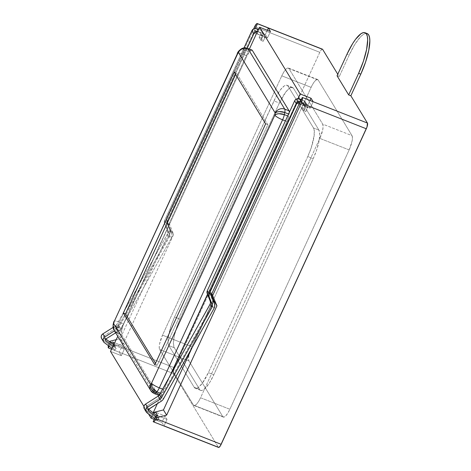 <?xml version="1.0" encoding="UTF-8"?>
<svg xmlns="http://www.w3.org/2000/svg" width="471" height="471" viewBox="0 0 471 471"><rect width="100%" height="100%" fill="white"/><g stroke="black" fill="none" stroke-linecap="round" stroke-linejoin="round"><path stroke-width="0.35" stroke-dasharray="2.35 1.77" d="M105.463 340.091L103.985 337.666L105.84 339.038L103.985 337.666L105.463 340.091M113.829 344.96L116.172 348.416L113.022 346.085L116.172 348.416L114.665 350.294L112.763 347.162L114.27 345.29L116.172 348.416L114.665 350.294L111.933 348.269L114.665 350.294L112.763 347.162L114.27 345.29L113.829 344.96M104.379 342.67L102.478 339.538L112.763 347.162L102.478 339.538L104.379 342.67M101.63 338.614A3.638 3.427 148.7 0 0 102.478 339.538L101.448 338.272M114.453 330.877L117.356 329.052L115.454 325.92L113.028 327.451L115.454 325.92A3.638 3.427 148.7 0 0 116.743 324.566L118.651 327.692A3.638 3.427 -31.3 0 1 117.356 329.052L115.454 325.92A3.638 3.427 -31.3 0 0 116.743 324.566L118.651 327.692L169.242 237.184L167.335 234.058L116.743 324.566L167.335 234.058A3.638 3.427 148.7 0 0 167.57 231.131L169.472 234.264A3.638 3.427 -31.3 0 1 169.242 237.184L167.335 234.058L167.782 232.603L167.57 231.131L169.472 234.264L166.381 226.357L164.479 223.23L167.57 231.131L164.479 223.23L166.381 226.357A3.638 3.427 -31.3 0 1 166.481 223.69L164.579 220.563A3.638 3.427 148.7 0 0 164.479 223.23L164.579 220.563L166.481 223.69L247.204 48.195L166.481 223.69L166.381 226.357L169.472 234.264L169.684 235.73L169.242 237.184L118.651 327.692A3.638 3.427 -31.3 0 1 117.356 329.052L114.453 330.877M243.99 47.907L164.579 220.563L243.99 47.907M257.596 31.575A3.638 3.427 -31.3 0 1 258.585 31.804L257.961 30.78L258.585 31.804L262.93 33.512L261.028 30.385L258.585 29.426L261.028 30.385L262.93 33.512A3.638 3.427 -31.3 0 1 264.696 38.033L262.794 34.907A3.638 3.427 148.7 0 0 261.028 30.385L262.895 32.24L262.794 34.907L264.696 38.033L263.207 41.277L261.305 38.151L262.794 34.907L261.305 38.151L263.207 41.277L261.034 40.424L259.132 37.297L261.305 38.151L259.132 37.297L260.622 34.053L262.524 37.18L261.034 40.424L259.132 37.297L260.622 34.053A1.213 1.142 148.7 0 0 260.033 32.546L261.935 35.672A1.213 1.142 -31.3 0 1 262.524 37.18L260.033 32.546L255.694 30.839L257.596 33.965L261.935 35.672L260.033 32.546L255.694 30.839A1.213 1.142 148.7 0 0 254.11 31.492L256.012 34.618A1.213 1.142 -31.3 0 1 257.596 33.965L255.694 30.839L254.776 30.851L254.11 31.492L166.752 221.417L168.653 224.543L249.383 49.031L168.653 224.543L166.752 221.417A1.213 1.142 148.7 0 0 166.716 222.306L168.624 225.432A1.213 1.142 -31.3 0 1 168.653 224.543A1.213 1.142 -31.3 0 0 168.624 225.432L166.716 222.306L169.807 230.207L171.709 233.339L168.624 225.432L171.709 233.339A6.064 5.711 -31.3 0 1 171.326 238.214L169.419 235.082A6.064 5.711 148.7 0 0 169.807 230.207L171.709 233.339L172.068 235.788L171.326 238.214L169.419 235.082L118.833 325.591L120.735 328.717L171.326 238.214L120.735 328.717A6.064 5.711 -31.3 0 1 118.58 330.983L116.673 327.851A6.064 5.711 148.7 0 0 118.833 325.591L120.735 328.717A6.064 5.711 148.7 0 1 118.58 330.983L116.673 327.851L104.126 335.758L106.034 338.89L104.126 335.758A1.213 1.142 148.7 0 0 103.985 337.666L103.549 336.7L104.126 335.758L116.673 327.851A6.064 5.711 148.7 0 0 118.833 325.591L169.419 235.082L170.161 232.656L169.807 230.207L166.716 222.306A1.213 1.142 -31.3 0 1 166.752 221.417L254.11 31.492L256.012 34.618L256.683 33.983L257.596 33.965L261.935 35.672L262.559 36.291L261.034 40.424L263.207 41.277L264.696 38.033L264.796 35.366L262.93 33.512L257.225 31.563M115.642 332.832L118.58 330.983L115.642 332.832M157.367 403.665L170.773 374.51L157.367 403.665M207.581 294.481L209.63 290.03L211.85 293.68L209.63 290.03L211.42 294.616L209.63 290.03L207.581 294.481M299.309 103.932L297.195 100.453L298.025 98.651L297.195 100.453L308.058 104.721L310.171 108.2L313.15 101.718L310.171 108.2L299.309 103.932L310.171 108.2L308.058 104.721L297.195 100.453L299.309 103.932M256.613 33.712L254.499 30.238L255.329 28.431L254.499 30.238L265.361 34.507L267.475 37.98L256.613 33.712L254.499 30.238L265.361 34.507L267.475 37.98L270.454 31.498L267.475 37.98L256.613 33.712M253.651 28.855L166.298 218.774L169.472 223.984L117.785 336.353L169.472 223.984L173.593 234.54L123.296 343.883L113.14 346.456L123.296 343.883L120.129 338.667L170.42 229.324L166.298 218.774L253.651 28.855M143.932 406.408L148.518 413.956L143.932 406.408M151.862 416.435L153.481 412.92L151.862 416.435M159.08 395.346L159.051 395.352A7.277 1.984 -68.5 0 0 160.14 394.616L161.188 393.526L160.334 393.191L161.188 393.526A7.277 1.984 -68.5 0 0 163.667 389.552L169.725 376.382L162.43 391.872L160.14 394.616L159.08 395.346L158.368 395.039L121.583 334.545L121.324 333.25L121.983 329.052L123.72 323.854L246.998 55.831L249.477 51.857L251.591 50.038L252.297 50.344M289.341 112.127L288.682 116.331L286.945 121.53L207.499 294.263L286.945 121.53A7.277 1.984 -68.5 0 0 288.682 116.331L287.693 115.943L288.682 116.331L289.106 114.212A7.277 1.984 -68.5 0 0 289.341 112.363M157.779 415.781L167.028 419.414L164.915 415.94L155.665 412.302L164.915 415.94L161.93 422.422L154.217 419.39L161.93 422.422L164.043 425.902L167.028 419.414L157.779 415.781M164.043 425.902L153.187 421.627L164.043 425.902L161.93 422.422L164.915 415.94L167.028 419.414L164.043 425.902L218.338 447.25A4.851 1.325 -68.5 0 0 218.55 447.438M108.371 345.626A4.851 1.325 111.5 0 1 109.519 342.223L108.359 345.685M109.166 346.214L110.779 342.7L109.166 346.214M159.645 349.453L193.463 405.072L194.653 405.578L196.413 404.359L198.485 401.61L200.546 397.742L319.833 138.392L322.729 129.731L323.124 126.263L322.688 124.109L288.87 68.495L287.681 67.983L285.921 69.202L283.848 71.951L281.788 75.825L162.501 335.169L159.604 343.83L159.216 347.298L159.645 349.453A12.128 3.309 111.5 0 1 162.501 335.169L191.821 346.697L311.107 87.353L313.168 83.479L315.24 80.729L317.001 79.511L318.19 80.023L352.008 135.636L352.438 137.791L352.049 141.259L349.152 149.919L229.866 409.27L227.805 413.138L225.733 415.887L223.972 417.106L222.783 416.6L188.965 360.98L188.535 358.825L188.924 355.358L191.821 346.697A12.128 3.309 -68.5 0 0 188.965 360.98L159.645 349.453L188.965 360.98L222.783 416.6L193.463 405.072L159.645 349.453M288.128 86.252L313.492 127.965L314.128 129.737L314.169 135.471L311.26 147.729L307.781 156.531L208.376 372.649L202.141 383.488L198.232 387.533L196.584 388.328L195.224 388.251L194.205 387.309L168.842 345.596L168.206 343.824L168.171 338.096L171.073 325.832L174.553 317.036L275.982 96.826L280.198 90.073L284.107 86.028L285.756 85.233L287.11 85.31L288.128 86.252L293.557 88.383A24.257 6.618 -68.5 0 0 292.491 87.423A24.257 6.618 -68.5 0 0 279.391 103.043L273.963 100.912A24.257 6.618 111.5 0 1 287.063 85.292A24.257 6.618 111.5 0 1 288.128 86.252L293.557 88.383L318.92 130.096L313.492 127.965L288.128 86.252M109.519 342.223L174.67 367.839A4.851 1.325 -68.5 0 0 173.528 373.556L111.521 349.17L173.528 373.556L218.338 447.25L173.528 373.556L173.511 371.307L174.67 367.839L109.519 342.223M110.491 351.413L121.347 355.682L119.234 352.208L121.347 355.682L124.326 349.199L122.213 345.72L119.234 352.208L122.213 345.72L112.969 342.087L122.213 345.72L124.326 349.199L115.083 345.561L124.326 349.199L121.347 355.682L110.491 351.413M337.053 75.802L339.226 76.655L337.766 74.259L339.226 76.655L337.053 75.802M322.635 49.373L322.158 49.167L321.452 49.655L319.803 52.305L254.646 26.682L319.803 52.305L174.67 367.839L319.803 52.305A4.851 1.325 -68.5 0 1 322.423 49.178M116.272 339.644L120.129 338.667L123.296 343.883L173.593 234.54L170.42 229.324L173.593 234.54L169.472 223.984L166.298 218.774L170.42 229.324L120.129 338.667L116.272 339.644M367.25 33.594L365.384 33.494L363.117 34.583L360.533 36.832L354.84 44.404L349.17 55.048L339.226 76.655L349.17 55.048L346.997 54.189L349.17 55.048A33.353 9.096 -68.5 0 1 367.186 33.565M222.783 416.6A12.128 3.309 -68.5 0 0 223.313 417.076A12.128 3.309 -68.5 0 0 229.866 409.27L200.546 397.742A12.128 3.309 111.5 0 1 193.999 405.549A12.128 3.309 111.5 0 1 193.463 405.072L222.783 416.6M349.152 149.919L319.833 138.392L200.546 397.742L229.866 409.27L349.152 149.919A12.128 3.309 -68.5 0 0 352.008 135.636L322.688 124.109A12.128 3.309 111.5 0 1 319.833 138.392L349.152 149.919M318.19 80.023L288.87 68.495L322.688 124.109L352.008 135.636L318.19 80.023A12.128 3.309 -68.5 0 0 317.66 79.54A12.128 3.309 -68.5 0 0 311.107 87.353L281.788 75.825A12.128 3.309 111.5 0 1 288.34 68.012A12.128 3.309 111.5 0 1 288.87 68.495L318.19 80.023M191.821 346.697L162.501 335.169L281.788 75.825L311.107 87.353L191.821 346.697M318.92 130.096L313.492 127.965A24.257 6.618 111.5 0 1 307.781 156.531L313.209 158.662A24.257 6.618 -68.5 0 0 318.92 130.096L319.785 134.406L319.002 141.347L316.689 149.866L313.209 158.662L213.805 374.786L208.376 372.649L307.781 156.531L313.209 158.662L213.805 374.786L208.376 372.649A24.257 6.618 111.5 0 1 195.271 388.275A24.257 6.618 111.5 0 1 194.205 387.309L199.633 389.446A24.257 6.618 -68.5 0 0 200.699 390.406A24.257 6.618 -68.5 0 0 213.805 374.786L209.677 382.529L205.539 388.033L202.012 390.459L200.652 390.388L199.633 389.446L174.27 347.733L168.842 345.596L194.205 387.309L199.633 389.446L174.27 347.733L168.842 345.596A24.257 6.618 111.5 0 1 174.553 317.036L179.987 319.167A24.257 6.618 -68.5 0 0 174.27 347.733L173.41 343.43L174.193 336.488L176.501 327.969L179.987 319.167L279.391 103.043L273.963 100.912L174.553 317.036L179.987 319.167L279.391 103.043L285.626 92.21L289.535 88.165L291.184 87.371L292.544 87.447L293.557 88.383L318.92 130.096M246.998 55.831L242.653 54.124L119.375 322.146L123.72 323.854L246.998 55.831L242.653 54.124A7.277 1.984 111.5 0 1 245.132 50.15L249.477 51.857L250.531 50.768L246.186 49.061L245.132 50.15L249.477 51.857A7.277 1.984 -68.5 0 0 246.998 55.831M121.583 334.545L117.238 332.838L154.023 393.332L158.368 395.039L121.583 334.545L117.238 332.838A7.277 1.984 111.5 0 1 117.214 329.464L121.559 331.172L121.983 329.052L117.638 327.339L117.214 329.464L121.559 331.172A7.277 1.984 -68.5 0 0 121.583 334.545M285.402 120.923L286.945 121.53L285.402 120.923M163.667 389.552L162.601 389.134L163.667 389.552M288.582 114.006L289.106 114.212L288.582 114.006M160.14 394.616L159.645 394.421L160.14 394.616M310.006 100.482L308.058 104.721L310.006 100.482M267.31 30.262L265.361 34.507L267.31 30.262M114.212 344.13L115.083 345.561L113.346 346.002L115.083 345.561L114.212 344.13M155.512 363.259L156.973 365.661L154.806 364.807L156.973 365.661L267.811 124.685L236.318 72.893L235.606 74.436L236.318 72.893L234.146 72.039L236.318 72.893L267.811 124.685L265.638 123.832L267.811 124.685L156.973 365.661L155.512 363.259M213.475 301.181L192.139 347.58L213.475 301.181M239.739 50.061A7.277 5.852 -136 0 1 246.186 49.061L245.132 50.15A7.277 5.852 44 0 0 239.262 50.65A7.277 5.852 44 0 0 238.691 51.151M251.979 50.056A7.277 1.984 -68.5 0 0 250.531 50.768L246.186 49.061A7.277 1.984 111.5 0 1 247.634 48.348A7.277 1.984 -68.5 0 0 246.186 49.061L241.223 49.025L239.421 50.432M238.985 50.868L240.175 50.114L245.132 50.15L242.653 54.124C238.773 52.693 237.025 52.534 237.408 53.647M237.313 53.17A7.277 1.419 -155.3 0 1 242.653 54.124L119.375 322.146L123.72 323.854A7.277 1.984 -68.5 0 0 121.983 329.052L117.638 327.339A7.277 1.984 111.5 0 1 119.375 322.146A7.277 1.419 24.7 0 0 114.035 321.193M114.129 321.669C113.746 320.557 115.495 320.716 119.375 322.146L117.638 327.339L113.911 324.619L113.505 322.841M113.511 322.806A7.277 3.845 -168.7 0 0 113.588 323.924A7.277 3.845 -168.7 0 0 117.638 327.339L117.214 329.464A7.277 3.845 11.3 0 1 113.087 324.925L113.487 326.739L117.214 329.464A7.277 1.984 -68.5 0 0 117.238 332.838L154.023 393.332L158.368 395.039A7.277 1.984 -68.5 0 0 158.686 395.328M114.006 330.136A7.277 6.853 148.7 0 0 117.238 332.838M150.791 390.63A7.277 6.853 148.7 0 0 154.023 393.332A7.277 1.984 -68.5 0 0 154.341 393.621M148.159 410.312L146.681 407.88L148.536 409.258L146.681 407.88L148.159 410.312M157.22 415.922L158.868 418.637L155.718 416.299L158.868 418.637L157.361 420.509L155.459 417.383L156.967 415.504L155.459 417.383L157.361 420.509L154.629 418.483L157.361 420.509L158.868 418.637L157.22 415.922M147.076 412.884L145.174 409.758L155.459 417.383L145.174 409.758L147.076 412.884M144.326 408.834A3.638 3.427 148.7 0 0 145.174 409.758L144.144 408.487M300.292 101.789A3.638 3.427 -31.3 0 1 301.287 102.024L300.663 100.994L301.287 102.024L305.626 103.732L303.724 100.6L301.281 99.64L303.724 100.6L305.626 103.732A3.638 3.427 -31.3 0 1 307.392 108.253L305.491 105.121A3.638 3.427 148.7 0 0 303.724 100.6L305.591 102.454L305.491 105.121L307.392 108.253L305.903 111.492L304.001 108.365L305.491 105.121L304.001 108.365L305.903 111.492L303.73 110.638L301.829 107.512L304.001 108.365L301.829 107.512L303.318 104.268L305.226 107.4L303.73 110.638L301.829 107.512L303.318 104.268A1.213 1.142 148.7 0 0 302.729 102.76L304.637 105.893A1.213 1.142 -31.3 0 1 305.226 107.4L302.729 102.76L298.39 101.053L300.292 104.185L304.637 105.893L302.729 102.76L298.39 101.053A1.213 1.142 148.7 0 0 296.807 101.707L298.708 104.839A1.213 1.142 -31.3 0 1 300.292 104.185L298.39 101.053L297.478 101.071L296.807 101.707L209.448 291.631L211.349 294.764L209.448 291.631A1.213 1.142 148.7 0 0 209.418 292.52L211.32 295.653L209.418 292.52L212.503 300.427L214.405 303.554L212.503 300.427L209.418 292.52A1.213 1.142 -31.3 0 1 209.448 291.631L296.807 101.707L298.708 104.839L299.379 104.197L300.292 104.185L304.637 105.893L305.255 106.511L303.73 110.638L305.903 111.492L307.392 108.253L307.492 105.586L305.626 103.732L299.927 101.777M212.121 305.302L214.022 308.428L212.121 305.302A6.064 5.711 148.7 0 0 212.309 304.937A6.064 5.711 148.7 0 0 212.503 300.427L212.863 302.877L212.121 305.302L161.529 395.805L163.431 398.937L161.529 395.805L212.309 304.937M159.375 398.072A6.064 5.711 148.7 0 0 161.529 395.805A6.064 5.711 148.7 0 1 159.375 398.072L146.828 405.978L148.73 409.105L146.828 405.978A1.213 1.142 148.7 0 0 146.681 407.88L146.245 406.92L146.828 405.978L159.375 398.072L161.276 401.198L159.375 398.072M262.647 31.734L264.549 34.866M262.477 36.126L260.575 32.994M105.604 340.486L103.702 337.354M223.313 417.076L193.999 405.549M317.66 79.54L288.34 68.012M292.491 87.423L287.063 85.292M200.699 390.406L195.271 388.275M305.343 101.954L307.245 105.08M305.173 106.34L303.271 103.214M148.306 410.7L146.399 407.574"/><path stroke-width="0.71" d="M105.887 340.792L105.463 340.091L105.887 340.792A1.213 1.142 -31.3 0 1 106.034 338.89L115.642 332.832L106.034 338.89L105.451 339.832L105.887 340.792L113.022 346.085L105.887 340.792M105.84 339.038L113.829 344.96L105.84 339.038M101.671 338.684L101.165 336.653L101.695 335.052L102.908 333.833L113.028 327.451L102.908 333.833L104.809 336.959L103.596 338.184L103.072 339.785L103.349 341.398L104.379 342.67L111.933 348.269L104.379 342.67A3.638 3.427 -31.3 0 1 104.809 336.959L102.908 333.833A3.638 3.427 148.7 0 0 101.63 338.614L103.532 341.746M104.809 336.959L114.453 330.877L104.809 336.959M247.204 48.195L253.84 33.765L251.938 30.639L243.99 47.907L251.938 30.639L253.84 33.765A3.638 3.427 -31.3 0 1 257.596 31.575L255.847 31.851L253.84 33.765L247.204 48.195M256.683 28.678A3.638 3.427 148.7 0 0 251.938 30.639L253.946 28.719L255.323 28.431L256.683 28.678L257.961 30.78L256.683 28.678L258.585 29.426L256.683 28.678M249.383 49.031L256.012 34.618L249.383 49.031M153.399 421.822L218.55 447.438A4.851 1.325 -68.5 0 0 221.17 444.318L156.019 418.695A4.851 1.325 111.5 0 1 153.399 421.822A4.851 1.325 111.5 0 1 153.187 421.627L155.624 416.323L157.779 415.781L155.665 412.302L153.511 412.849L153.299 412.502L153.481 412.92L155.665 412.302L157.779 415.781L155.624 416.323L156.472 417.712L166.628 415.145L216.919 305.797L213.752 300.586L211.42 294.616L213.752 300.586L216.919 305.797L211.85 293.68L216.919 305.797L166.628 415.145L156.472 417.712L156.019 418.695L156.472 417.712L155.624 416.323L153.187 421.627L153.658 421.833L154.364 421.345L156.019 418.695L221.17 444.318L366.303 128.777L301.152 103.161L302.305 99.693L302.294 97.444L299.309 103.932L302.294 97.444A4.851 1.325 111.5 0 1 301.152 103.161L212.798 295.246L301.152 103.161L366.303 128.777A4.851 1.325 -68.5 0 0 367.445 123.066L302.294 97.444L367.445 123.066L350.854 95.778L348.681 94.924L337.053 75.802L346.997 54.189A33.353 9.096 111.5 0 1 365.013 32.711A33.353 9.096 111.5 0 1 358.619 73.311L360.792 74.165L365.578 62.066L368.758 50.35L369.835 40.806L369.517 37.321L368.646 34.889L367.25 33.594M153.299 412.502L157.367 403.665L153.299 412.502L163.461 409.929L153.299 412.502M170.773 374.51L207.581 294.481L170.773 374.51M144.373 408.905L143.867 406.873L144.391 405.272L145.604 404.047L158.15 396.14A3.638 3.427 -31.3 0 0 159.445 394.78L210.037 304.278L210.478 302.824L210.266 301.352L207.175 293.445L207.275 290.778L294.634 100.853A3.638 3.427 148.7 0 1 299.379 98.892L301.281 99.64L299.379 98.892L300.663 100.994L299.379 98.892L298.019 98.651L300.18 93.97L259.598 27.23L256.613 33.712L259.598 27.23L300.18 93.97L311.037 98.239L313.15 101.718L311.037 98.239L310.006 100.482L311.037 98.239L300.18 93.97L298.025 98.651L295.452 99.711L294.634 100.853L207.275 290.778A3.638 3.427 148.7 0 0 207.175 293.445L210.266 301.352L212.168 304.478A3.638 3.427 -31.3 0 1 211.938 307.404L210.037 304.278L159.445 394.78L161.347 397.907A3.638 3.427 -31.3 0 1 160.052 399.267L158.15 396.14L145.604 404.047A3.638 3.427 148.7 0 0 144.326 408.834L146.234 411.96A3.638 3.427 -31.3 0 1 147.505 407.174L145.604 404.047L147.505 407.174L160.052 399.267L158.15 396.14A3.638 3.427 148.7 0 0 159.445 394.78L161.347 397.907L211.938 307.404L210.037 304.278A3.638 3.427 148.7 0 0 210.266 301.352L212.168 304.478L209.077 296.577L207.175 293.445L209.077 296.577A3.638 3.427 -31.3 0 1 209.183 293.91L207.275 290.778L209.183 293.91L296.536 103.985L294.634 100.853L296.536 103.985A3.638 3.427 -31.3 0 1 300.292 101.789L298.543 102.066L296.536 103.985L209.183 293.91L209.077 296.577L212.168 304.478L212.38 305.95L211.938 307.404L161.347 397.907A3.638 3.427 -31.3 0 1 160.052 399.267L147.505 407.174L146.293 408.398L145.769 410L146.051 411.619L147.076 412.884A3.638 3.427 -31.3 0 1 146.234 411.96M255.329 28.431L257.484 23.75L257.007 23.55L256.301 24.039L253.651 28.855L254.646 26.682A4.851 1.325 111.5 0 1 257.266 23.562A4.851 1.325 111.5 0 1 257.484 23.75L268.34 28.024L270.454 31.498L259.598 27.23L270.454 31.498L268.34 28.024L322.635 49.373L268.34 28.024L267.31 30.262L268.34 28.024L257.484 23.75L255.329 28.431M117.785 336.353L110.491 351.413L143.932 406.408L110.491 351.413L117.785 336.353M148.518 413.956L151.073 418.154L151.862 416.435L151.073 418.154L148.518 413.956M251.591 50.038L252.297 50.344L289.082 110.838L289.341 112.363A7.277 1.984 -68.5 0 0 289.082 110.838L284.743 109.131L247.958 48.637L252.297 50.344L289.082 110.838L284.743 109.131L247.958 48.637L252.297 50.344A7.277 1.984 -68.5 0 0 251.979 50.056L247.634 48.348A7.277 1.984 111.5 0 1 247.958 48.637A7.277 1.984 -68.5 0 0 247.634 48.348C245.367 47.536 243.23 47.712 241.217 48.89L239.421 50.432L238.461 52.558L237.408 53.647L114.129 321.669L113.705 323.789L150.49 384.283L151.544 383.2L274.817 115.171L275.247 113.052L238.461 52.558A7.277 5.852 -136 0 1 239.739 50.061L238.691 51.151A7.277 5.852 44 0 0 237.408 53.647L238.461 52.558A7.277 6.853 -31.3 0 1 247.958 48.637A7.277 6.853 148.7 0 0 238.461 52.558L275.247 113.052A7.277 6.853 -31.3 0 1 284.743 109.131A7.277 1.984 111.5 0 1 284.767 112.504L288.582 114.006L284.767 112.504A7.277 1.984 -68.5 0 0 284.743 109.131A7.277 6.853 148.7 0 0 275.247 113.052L276.889 112.057L279.279 111.603L284.767 112.504A7.277 3.845 -168.7 0 0 275.247 113.052L274.817 115.171A7.277 3.845 11.3 0 1 284.343 114.624L284.767 112.504L284.343 114.624A7.277 1.984 111.5 0 1 282.6 119.822L285.402 120.923L282.6 119.822A7.277 1.984 -68.5 0 0 284.343 114.624L278.856 113.723L276.465 114.176L274.817 115.171A7.277 1.419 24.7 0 0 282.6 119.822A7.277 1.419 -155.3 0 1 274.817 115.171L151.544 383.2A7.277 1.419 24.7 0 0 159.328 387.845L282.6 119.822L159.328 387.845A7.277 1.984 111.5 0 1 156.843 391.819L160.334 393.191L156.843 391.819A7.277 1.984 -68.5 0 0 159.328 387.845A7.277 1.419 -155.3 0 1 151.544 383.2L151.574 385.714L152.592 388.234L156.843 391.819A7.277 5.852 -136 0 1 151.544 383.2L150.49 384.283L113.705 323.789L114.129 321.669L238.985 50.868M207.499 294.263L169.725 376.382L207.499 294.263M159.08 395.346L158.368 395.039M154.217 419.39L151.073 418.154L154.217 419.39M110.815 342.629L109.967 341.24L109.672 341.881L109.967 341.24L116.272 339.644L109.967 341.24L110.815 342.629L112.969 342.087L114.212 344.13L112.969 342.087L110.815 342.629M108.371 345.626L108.377 347.934L109.166 346.214L108.377 347.934A4.851 1.325 111.5 0 1 108.371 345.626M111.521 349.17L108.377 347.934L111.521 349.17M365.013 32.711L367.186 33.565A33.353 9.096 -68.5 0 1 360.792 74.165L350.854 95.778L360.792 74.165L358.619 73.311L348.681 94.924L350.854 95.778L367.445 123.066L366.997 127.017L220.346 445.86L218.815 447.45L164.043 425.902M322.158 49.167L322.635 49.373L337.766 74.259L322.635 49.373A4.851 1.325 -68.5 0 0 322.423 49.178L257.266 23.562M162.601 389.134L159.328 387.845L162.601 389.134M154.806 364.807L123.308 313.015L234.146 72.039L265.638 123.832L154.806 364.807L123.308 313.015L125.48 313.869L155.512 363.259L125.48 313.869L123.308 313.015L234.146 72.039L265.638 123.832L154.806 364.807M287.693 115.943L284.343 114.624L287.693 115.943M159.051 395.352A7.277 1.984 -68.5 0 1 158.686 395.328L154.341 393.621A7.277 1.984 -68.5 0 0 155.795 392.908L159.645 394.421L155.795 392.908L156.843 391.819L155.795 392.908A7.277 1.984 111.5 0 1 154.341 393.621A7.277 1.984 111.5 0 1 154.023 393.332A7.277 6.853 -31.3 0 1 150.791 390.63A7.277 6.853 -31.3 0 1 150.49 384.283A7.277 6.853 148.7 0 0 150.791 390.63L114.006 330.136A7.277 6.853 -31.3 0 1 113.705 323.789L113.052 325.178M358.619 73.311L363.412 61.212L366.585 49.496L367.663 39.953L367.351 36.467L366.479 34.036L365.078 32.74L363.212 32.64L360.945 33.729L355.57 39.293L352.667 43.55L346.997 54.189L337.053 75.802L348.681 94.924L358.619 73.311M235.606 74.436L125.48 313.869L235.606 74.436M166.628 415.145L163.461 409.929L166.628 415.145M213.752 300.586L213.475 301.181L213.752 300.586M192.139 347.58L163.461 409.929L192.139 347.58M113.505 322.841L114.035 321.193A7.277 1.419 24.7 0 0 114.129 321.669L237.408 53.647A7.277 1.419 -155.3 0 1 237.313 53.17L238.691 51.151M113.476 323.053L114.129 321.669A7.277 3.845 -168.7 0 0 113.511 322.806L113.087 324.925A7.277 3.845 11.3 0 1 113.705 323.789A7.277 6.853 148.7 0 0 114.006 330.136L113.087 324.925M117.238 332.838A7.277 6.853 -31.3 0 1 114.006 330.136M150.52 386.797L150.49 384.283A7.277 5.852 44 0 0 155.795 392.908L151.544 389.323L150.52 386.797M148.583 411.012L148.159 410.312L148.583 411.012A1.213 1.142 -31.3 0 1 148.73 409.105L161.276 401.198A6.064 5.711 148.7 0 0 163.431 398.937L214.022 308.428L214.764 306.003L214.405 303.554L211.32 295.653A1.213 1.142 -31.3 0 1 211.349 294.764L298.708 104.839L211.349 294.764A1.213 1.142 -31.3 0 0 211.32 295.653L214.405 303.554A6.064 5.711 -31.3 0 1 214.022 308.428L163.431 398.937A6.064 5.711 -31.3 0 1 161.276 401.198L148.324 409.517L148.583 411.012L155.718 416.299L148.583 411.012M148.536 409.258L157.22 415.922L148.536 409.258M154.629 418.483L147.076 412.884L154.629 418.483M154.341 393.621L150.791 390.63"/></g></svg>
